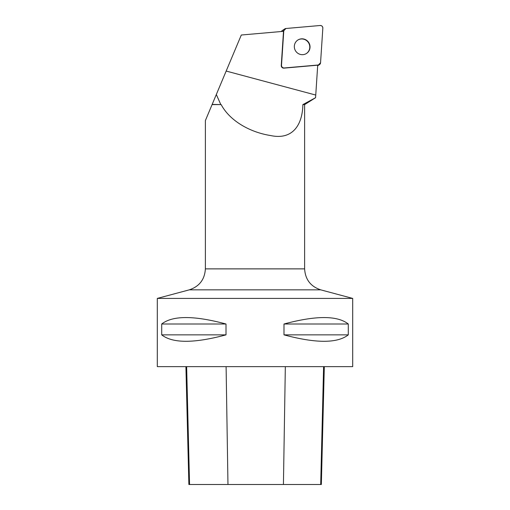 <?xml version="1.0" encoding="UTF-8"?>
<svg xmlns="http://www.w3.org/2000/svg" width="510" height="510" viewBox="0 0 510 510"><rect width="100%" height="100%" fill="white"/><g stroke="black" fill="none" stroke-linecap="round" stroke-linejoin="round"><path stroke-width="0.76" d="M281.392 31.512A2.461 2.403 -123.4 0 1 282.183 30.625L284.841 28.872A2.461 2.403 56.6 0 0 283.783 30.715L281.501 65.325A2.461 2.403 56.6 0 0 284.178 67.977L318.399 64.987A2.461 2.403 56.6 0 0 320.554 62.762L322.836 28.152A2.461 2.403 56.6 0 0 320.159 25.5L285.938 28.496A2.461 2.403 56.6 0 0 284.841 28.872M307.613 41.131A7.994 7.809 56.6 0 0 295.653 51.038A7.994 7.809 56.6 0 0 306.574 53.416A7.994 7.809 56.6 0 0 307.613 41.131M220.728 104.416L216.323 94.509L212.16 104.416L221.161 104.601L212.083 104.601L205.377 120.577L205.377 268.878L304.623 268.878L304.623 104.601L302.87 104.601L315.575 97.71L304.623 104.601M216.323 94.509L241.3 35.018L283.509 31.327L281.259 65.49A2.461 2.403 56.6 0 0 283.936 68.136L317.711 65.184L315.575 97.71M221.161 104.601C230.016 121.195 250.429 132.409 270.708 135.564C292.236 140.167 302.443 125.454 302.87 104.601M157.303 298.414L352.697 298.414L352.697 366.645L157.303 366.645L157.303 298.414L189.286 289.846L320.713 289.846L352.697 298.414M348.292 324.003L348.292 334.86C337.365 343.434 315.932 343.434 283.993 334.86L283.993 324.003C315.932 315.422 337.365 315.422 348.292 324.003L283.993 324.003M226.006 324.003L226.006 334.86C194.068 343.434 172.635 343.434 161.708 334.86L161.708 324.003C172.635 315.422 194.068 315.422 226.006 324.003L161.708 324.003M185.914 366.645L188.878 484.5L321.345 484.5L324.309 366.645M161.708 334.86L226.006 334.86M283.993 334.86L348.292 334.86M306.446 53.493A7.994 7.809 56.6 0 0 307.371 41.291A7.994 7.809 56.6 0 0 297.649 40.143M285.944 28.496L283.783 30.721L281.501 65.312C281.609 67.014 282.508 67.9 284.191 67.977L318.393 64.987L320.554 62.755L322.836 28.165C322.728 26.469 321.829 25.576 320.146 25.5L285.944 28.496M317.698 65.446L318.399 64.987M283.783 30.715L282.757 31.39M226.172 71.056L315.741 95.058M189.554 484.5L186.641 366.645M227.97 484.5L226.102 366.645M283.426 484.5L285.332 366.645M320.694 484.5L323.608 366.645M317.673 65.803L319.496 64.604M320.713 289.846C310.628 286.48 305.267 279.486 304.623 268.878M205.377 268.878C204.733 279.486 199.372 286.48 189.286 289.846"/></g></svg>
